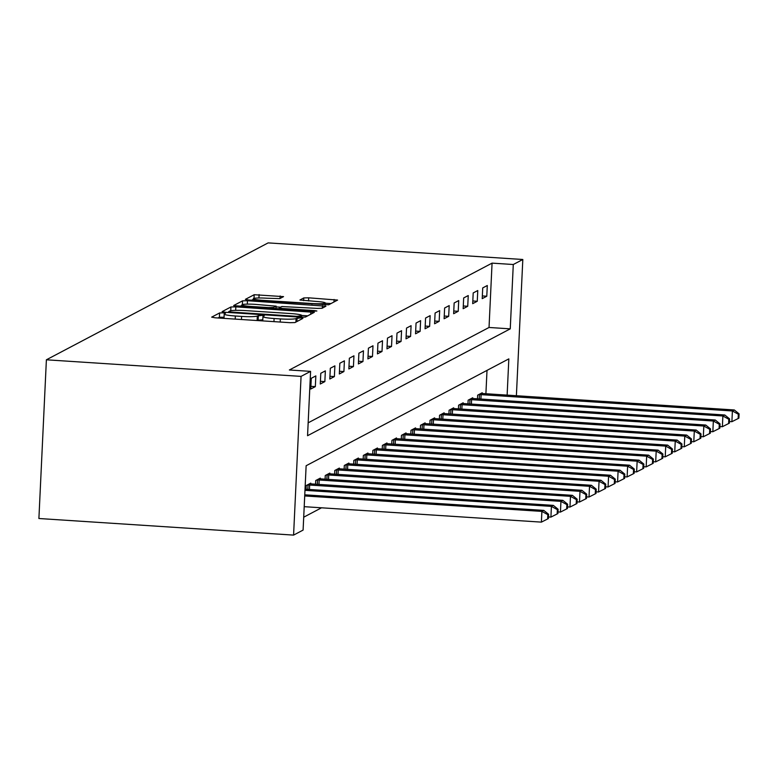 <?xml version="1.0" encoding="UTF-8"?>
<svg xmlns="http://www.w3.org/2000/svg" width="778" height="778" viewBox="0 0 778 778"><rect width="100%" height="100%" fill="white"/><g stroke="black" fill="none" stroke-linecap="round" stroke-linejoin="round"><path stroke-width="1.17" d="M223.043 312.853L219.61 312.941L211.665 317.132L215.078 317.794L290.077 322.685L294.988 322.559L302.934 318.367L300.541 317.901L296.078 318.533A13.557 1.391 2.7 0 1 280.352 318.922L274.099 318.513A13.557 1.391 2.7 0 1 262.945 316.617A13.557 1.391 2.7 0 1 263.159 316.383L264.238 315.79L261.797 315.382L257.324 316.004A13.557 1.391 2.7 0 1 241.598 316.403L235.355 315.994A13.557 1.391 2.7 0 1 224.2 314.088A13.557 1.391 2.7 0 1 224.414 313.865L225.484 313.271L223.043 312.853M224.054 317.249L219.406 317.229L217.976 317.988M262.799 319.777L257.119 320.293L257.324 316.004M283.552 296.622L254.182 294.716L245.352 299.365L248.775 300.036L328.686 304.791L337.574 300.075L308.681 297.818L303.76 297.945L299.919 300.007L316.004 301.417A11.339 1.167 2.7 0 1 325.33 303.012A11.339 1.167 2.7 0 1 312.007 303.527L262.633 300.318A11.339 1.167 2.7 0 1 253.307 298.723A11.339 1.167 2.7 0 1 266.64 298.207L279.779 298.616L283.552 296.622M308.166 422.824L489.031 327.47L492.066 263.129L513.285 264.51L522.816 259.492L268.138 242.892L46.388 359.796L38.9 518.508L293.578 535.108L303.099 530.081L306.133 465.74L508.831 358.882L507.13 395.166M492.066 263.129L289.367 369.988L310.587 371.369L301.067 376.387L46.388 359.796M235.831 306.853L230.92 306.979L222.09 311.628L225.513 312.299L300.512 317.181L305.423 317.054L314.312 312.338L235.831 306.853L235.666 310.364M233.721 305.501L242.551 300.843L247.462 300.726L325.943 306.201L322.102 308.263L317.191 308.389L281.86 306.532L279.283 307.923L282.774 308.516L314.438 310.578L316.879 310.996L313.388 311.132L233.721 305.647M310.762 389.029L315.333 386.627L315.839 375.9L311.268 378.312L310.762 389.029M320.283 384.011L324.854 381.599L325.36 370.873L320.789 373.284L320.283 384.011M329.814 378.993L334.384 376.581L334.89 365.854L330.319 368.266L329.814 378.993M339.334 373.965L343.905 371.563L344.411 360.836L339.84 363.248L339.334 373.965M348.855 368.947L353.436 366.535L353.941 355.809L349.361 358.22L348.855 368.947M358.386 363.929L362.956 361.517L363.462 350.79L358.891 353.202L358.386 363.929M367.906 358.901L372.487 356.489L372.993 345.772L368.412 348.184L367.906 358.901M377.437 353.883L382.008 351.471L382.513 340.745L377.943 343.156L377.437 353.883M386.958 348.865L391.529 346.453L392.034 335.726L387.463 338.138L386.958 348.865M396.488 343.837L401.059 341.425L401.565 330.708L396.994 333.12L396.488 343.837M406.009 338.819L410.58 336.407L411.085 325.681L406.515 328.092L406.009 338.819M415.54 333.801L420.11 331.389L420.616 320.662L416.045 323.074L415.54 333.801M425.06 328.773L429.631 326.361L430.137 315.644L425.566 318.046L425.06 328.773M434.591 323.755L439.162 321.343L439.667 310.616L435.096 313.028L434.591 323.755M444.112 318.737L448.682 316.325L449.188 305.598L444.617 308.01L444.112 318.737M453.642 313.709L458.213 311.297L458.719 300.58L454.148 302.982L453.642 313.709M463.163 308.691L467.734 306.279L468.239 295.552L463.669 297.964L463.163 308.691M472.693 303.663L477.264 301.261L477.77 290.534L473.199 292.946L472.693 303.663M482.214 298.645L486.785 296.233L487.291 285.516L482.72 287.918L482.214 298.645M303.712 517.195L321.528 507.801M485.9 393.785L487.009 370.386M306.036 489.265L306.211 485.55L310.782 483.138L310.743 483.916M315.557 484.237L315.732 480.532L320.303 478.12L320.264 478.898M325.087 479.219L325.262 475.504L329.833 473.092L329.794 473.87M334.608 474.201L334.783 470.486L339.354 468.074L339.315 468.852M344.129 469.173L344.304 465.468L348.884 463.056L348.845 463.834M353.659 464.155L353.834 460.44L358.405 458.028L358.366 458.806M363.18 459.137L363.355 455.422L367.936 453.01L367.897 453.788M372.711 454.109L372.886 450.394L377.456 447.992L377.418 448.77M382.231 449.091L382.406 445.376L386.977 442.964L386.948 443.742M391.762 444.063L391.937 440.358L396.508 437.946L396.469 438.724M401.283 439.045L401.458 435.33L406.028 432.928L405.999 433.706M410.813 434.027L410.988 430.312L415.559 427.9L415.52 428.678M420.334 428.999L420.509 425.294L425.08 422.882L425.051 423.66M429.864 423.981L430.039 420.266L434.61 417.864L434.571 418.642M439.385 418.963L439.56 415.248L444.131 412.836L444.092 413.614M448.916 413.935L449.091 410.23L453.662 407.818L453.623 408.596M458.436 408.917L458.612 405.202L463.182 402.79L463.143 403.578M467.967 403.899L468.142 400.184L472.713 397.772L472.674 398.55M477.488 398.871L477.663 395.166L482.234 392.754L482.195 393.532M516.388 395.769L522.816 259.492M310.587 371.369L307.553 435.709L510.251 328.851L513.285 264.51M301.067 376.387L293.578 535.108M489.031 327.47L510.251 328.851M315.333 386.627L310.889 386.335M324.854 381.599L320.41 381.308M334.384 376.581L329.94 376.289M343.905 371.563L339.461 371.271M353.436 366.535L348.991 366.244M362.956 361.517L358.512 361.225M372.487 356.489L368.033 356.207M382.008 351.471L377.563 351.179M391.529 346.453L387.084 346.161M401.059 341.425L396.615 341.143M410.58 336.407L406.135 336.115M420.11 331.389L415.666 331.097M429.631 326.361L425.187 326.079M439.162 321.343L434.717 321.051M448.682 316.325L444.238 316.033M458.213 311.297L453.769 311.015M467.734 306.279L463.289 305.987M477.264 301.261L472.82 300.969M486.785 296.233L482.341 295.941M256.536 320.497A13.557 1.391 2.7 0 0 257.119 320.293M307.728 315.839L301.708 315.45A13.557 1.391 2.7 0 0 290.554 313.544L245.556 310.607A13.557 1.391 2.7 0 0 229.831 311.006L228.703 311.628L231.144 312.046L296.972 316.335L301.494 315.674A13.557 1.391 2.7 0 0 301.708 315.44L301.621 317.239M240.042 306.347L241.861 305.394M276.054 306.892L280.615 307.184M255.213 304.354A11.339 1.167 2.7 0 0 241.89 304.869A11.339 1.167 2.7 0 0 251.206 306.464L268.604 307.592L273.516 307.466L276.025 306.153L255.213 304.354M330.99 303.576L325.321 303.206M253.278 299.374L251.673 300.22M304.208 506.673L541.391 522.126L541.896 511.399L543.803 510.397L304.762 494.818M304.713 495.946L541.896 511.399L547.829 514.676L547.624 518.965L548.393 518.566L548.597 514.277L547.829 514.676M543.803 510.397L548.597 514.277M547.624 518.965L541.391 522.126M548.471 516.942L550.912 517.098L551.417 506.381L553.323 505.369L305.034 489.197M304.976 490.325L551.417 506.381L557.359 509.648L557.155 513.947L557.914 513.538L558.118 509.25L557.359 509.648M553.323 505.369L558.118 509.25M557.155 513.947L550.912 517.098M557.991 511.924L560.442 512.08L560.948 501.353L562.854 500.351L309.537 483.79M307.446 484.898L560.948 501.353L566.88 504.63L566.676 508.919L567.444 508.52L567.648 504.232L566.88 504.63M562.854 500.351L567.648 504.232M566.676 508.919L560.442 512.08M567.522 506.896L569.963 507.061L570.469 496.335L572.375 495.333L319.068 478.771M316.977 479.87L570.469 496.335L576.41 499.612L576.206 503.901L576.965 503.502L577.169 499.204L576.41 499.612M572.375 495.333L577.169 499.204M576.206 503.901L569.963 507.061M577.043 501.878L579.493 502.034L579.999 491.317L581.895 490.305L328.588 473.753M326.497 474.852L579.999 491.317L585.931 494.584L585.727 498.883L586.495 498.474L586.7 494.186L585.931 494.584M581.895 490.305L586.7 494.186M585.727 498.883L579.493 502.034M586.573 496.86L589.014 497.016L589.52 486.289L591.426 485.287L338.119 468.726M336.018 469.834L589.52 486.289L595.462 489.566L595.258 493.855L596.016 493.456L596.22 489.168L595.462 489.566M591.426 485.287L596.22 489.168M595.258 493.855L589.014 497.016M596.094 491.832L598.545 491.997L599.05 481.271L600.947 480.269L347.64 463.707M345.549 464.806L599.05 481.271L604.983 484.548L604.778 488.837L605.547 488.438L605.741 484.14L604.983 484.548M600.947 480.269L605.741 484.14M604.778 488.837L598.545 491.997M605.624 486.814L608.065 486.97L608.571 476.253L610.477 475.241L357.17 458.689M355.069 459.788L608.571 476.253L614.513 479.52L614.309 483.809L615.067 483.41L615.272 479.122L614.513 479.52M610.477 475.241L615.272 479.122M614.309 483.809L608.065 486.97M615.145 481.796L617.586 481.952L618.092 471.225L619.998 470.223L366.691 453.662M364.6 454.77L618.092 471.225L624.034 474.502L623.83 478.791L624.598 478.392L624.792 474.103L624.034 474.502M619.998 470.223L624.792 474.103M623.83 478.791L617.586 481.952M624.666 476.768L627.117 476.933L627.622 466.207L629.528 465.205L376.221 448.643M374.121 449.742L627.622 466.207L633.555 469.484L633.36 473.773L634.119 473.364L634.323 469.076L633.555 469.484M629.528 465.205L634.323 469.076M633.36 473.773L627.117 476.933M634.196 471.75L636.637 471.906L637.143 461.189L639.049 460.177L385.742 443.616M383.651 444.724L637.143 461.189L643.085 464.456L642.881 468.745L643.649 468.346L643.844 464.058L643.085 464.456M639.049 460.177L643.844 464.058M642.881 468.745L636.637 471.906M643.717 466.732L646.168 466.888L646.674 456.161L648.58 455.159L395.263 438.598M393.172 439.706L646.674 456.161L652.606 459.438L652.411 463.727L653.17 463.328L653.374 459.039L652.606 459.438M648.58 455.159L653.374 459.039M652.411 463.727L646.168 466.888M653.248 461.704L655.689 461.869L656.194 451.143L658.1 450.141L404.793 433.579M402.703 434.678L656.194 451.143L662.136 454.42L661.932 458.709L662.691 458.3L662.895 454.012L662.136 454.42M658.1 450.141L662.895 454.012M661.932 458.709L655.689 461.869M662.768 456.686L665.219 456.842L665.725 446.115L667.631 445.113L414.314 428.552M412.223 429.66L665.725 446.115L671.657 449.392L671.463 453.681L672.221 453.282L672.425 448.994L671.657 449.392M667.631 445.113L672.425 448.994M671.463 453.681L665.219 456.842M672.299 451.658L674.74 451.824L675.246 441.097L677.152 440.095L423.845 423.533M421.754 424.642L675.246 441.097L681.188 444.374L680.983 448.663L681.742 448.264L681.946 443.975L681.188 444.374M677.152 440.095L681.946 443.975M680.983 448.663L674.74 451.824M681.82 446.64L684.27 446.805L684.776 436.079L686.682 435.077L433.365 418.515M431.275 419.614L684.776 436.079L690.708 439.356L690.514 443.645L691.272 443.236L691.477 438.948L690.708 439.356M686.682 435.077L691.477 438.948M690.514 443.645L684.27 446.805M691.35 441.622L693.791 441.778L694.297 431.051L696.203 430.049L442.896 413.488M440.805 414.596L694.297 431.051L700.239 434.328L700.035 438.617L700.793 438.218L700.997 433.93L700.239 434.328M696.203 430.049L700.997 433.93M700.035 438.617L693.791 441.778M700.871 436.594L703.322 436.759L703.827 426.033L705.734 425.031L452.417 408.469M450.326 409.568L703.827 426.033L709.76 429.31L709.555 433.599L710.324 433.2L710.528 428.911L709.76 429.31M705.734 425.031L710.528 428.911M709.555 433.599L703.322 436.759M710.402 431.576L712.842 431.732L713.348 421.015L715.254 420.003L461.947 403.451M459.856 404.55L713.348 421.015L719.29 424.292L719.086 428.581L719.845 428.172L720.049 423.884L719.29 424.292M715.254 420.003L720.049 423.884M719.086 428.581L712.842 431.732M719.922 426.558L722.373 426.714L722.879 415.987L724.775 414.985L471.468 398.424M469.377 399.532L722.879 415.987L728.811 419.264L728.607 423.553L729.375 423.154L729.579 418.865L728.811 419.264M724.775 414.985L729.579 418.865M728.607 423.553L722.373 426.714M729.453 421.53L731.894 421.695L732.399 410.969L734.306 409.967L480.999 393.405M478.898 394.504L732.399 410.969L738.341 414.246L738.137 418.535L738.896 418.136L739.1 413.847L738.341 414.246M734.306 409.967L739.1 413.847M738.137 418.535L731.894 421.695M219.406 317.229L219.61 312.941M296.933 321.528L297.099 317.988M258.15 319.758L258.354 315.469M235.199 319.106L235.355 315.994M241.452 319.515L241.598 316.403M273.953 321.635L274.099 318.513M280.197 322.034L280.352 318.922M295.903 322.073L296.078 318.533M310.714 314.273L310.83 311.735M230.745 310.733L230.92 306.979M228.703 311.628L228.664 312.503L228.742 311.677M231.115 312.659L231.144 312.046M296.943 316.947L296.972 316.335M300.366 317.171L300.415 316.247M301.426 317.229L301.494 315.674M242.376 304.558L242.551 300.843M247.307 304.13L247.462 300.726M322.345 308.137L322.462 305.608M282.745 309.138L282.774 308.516M314.409 311.181L314.438 310.578M251.177 307.077L251.206 306.464M268.575 308.214L268.604 307.592M273.467 308.526L273.516 307.466M275.908 308.691L276.025 306.153M262.604 300.93L262.633 300.318M311.978 304.149L312.007 303.527M303.634 300.619L303.76 297.945M308.526 300.93L308.681 297.818M333.976 302.01L334.093 299.472M254.007 298.363L254.182 294.716M258.938 297.984L259.093 294.59M280.022 298.489L280.138 295.961M307.816 489.381L308.02 484.908M309.45 489.488L309.663 484.986M317.336 484.354L317.55 479.89M318.98 484.461L319.184 479.958M326.867 479.336L327.071 474.872M328.501 479.442L328.715 474.94M336.388 474.317L336.602 469.844M338.031 474.415L338.236 469.922M345.918 469.29L346.122 464.826M347.552 469.397L347.766 464.894M355.439 464.272L355.653 459.798M357.073 464.378L357.287 459.876M364.96 459.244L365.174 454.78M366.603 459.351L366.817 454.858M374.49 454.226L374.704 449.762M376.124 454.333L376.338 449.83M384.011 449.207L384.225 444.734M385.655 449.314L385.869 444.812M393.542 444.18L393.756 439.716M395.175 444.287L395.389 439.794M403.062 439.162L403.276 434.698M404.706 439.269L404.92 434.766M412.593 434.143L412.797 429.67M414.227 434.25L414.441 429.748M422.114 429.116L422.328 424.652M423.757 429.223L423.971 424.73M431.644 424.098L431.848 419.634M433.278 424.204L433.492 419.702M441.165 419.079L441.379 414.606M442.808 419.186L443.013 414.684M450.695 414.052L450.9 409.588M452.329 414.159L452.543 409.666M460.216 409.034L460.43 404.57M461.86 409.14L462.064 404.638M469.747 404.015L469.951 399.542M471.38 404.122L471.594 399.62M479.267 398.988L479.481 394.524M480.911 399.095L481.115 394.602M223.996 318.377L224.2 314.088M262.74 320.906L262.945 316.617M279.244 308.905L279.283 307.923M241.812 306.464L241.89 304.869M275.966 308.691L276.093 306.075M253.239 300.318L253.307 298.723M325.233 304.986L325.33 303.012"/></g></svg>
